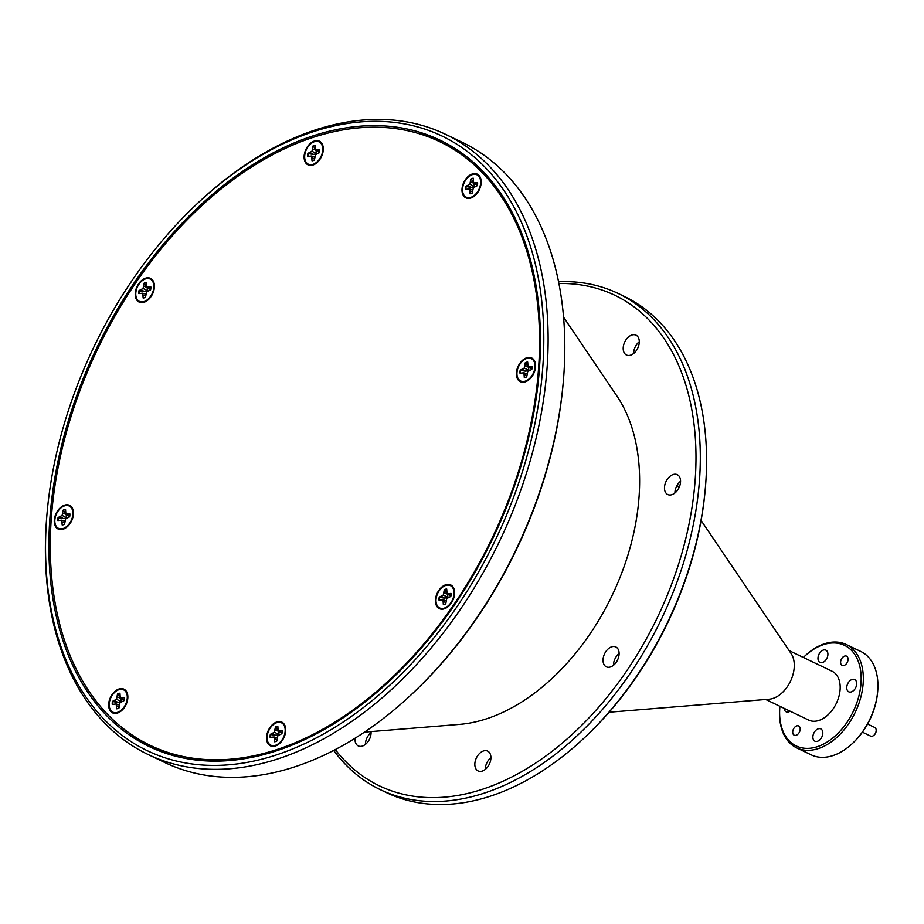 <?xml version="1.0" encoding="UTF-8"?>
<svg xmlns="http://www.w3.org/2000/svg" width="924" height="924" viewBox="0 0 924 924"><rect width="100%" height="100%" fill="white"/><g stroke="black" fill="none" stroke-linecap="round" stroke-linejoin="round"><path stroke-width="1.39" d="M862.427 732.154L870.616 736.093A4.782 3.119 -64.4 0 0 872.406 736.162A4.782 3.119 -64.4 0 0 874.069 735.123A4.782 3.119 -64.4 0 0 876.16 730.78A4.782 3.119 -64.4 0 0 874.751 727.477L867.578 724.035M796.754 725.883A5.117 3.349 115.6 0 1 798.659 725.964A5.117 3.349 115.6 0 1 799.953 730.711A5.117 3.349 115.6 0 1 796.141 735.261A5.117 3.349 115.6 0 1 794.236 735.192A5.117 3.349 115.6 0 1 792.942 730.445A5.117 3.349 115.6 0 1 796.754 725.883M844.64 656.086A5.117 3.349 115.6 0 1 846.557 656.156A5.117 3.349 115.6 0 1 847.851 660.903A5.117 3.349 115.6 0 1 844.039 665.465A5.117 3.349 115.6 0 1 842.122 665.384A5.117 3.349 115.6 0 1 840.84 660.637A5.117 3.349 115.6 0 1 844.64 656.086M796.638 747.851L811.237 754.862A57.323 37.457 -64.4 0 0 852.679 743.254A57.323 37.457 -64.4 0 0 877.708 691.094A57.323 37.457 -64.4 0 0 877.8 689.87A57.323 37.457 -64.4 0 0 860.845 651.512L846.234 644.502A57.323 37.457 115.6 0 1 863.201 682.859A57.323 37.457 115.6 0 1 838.83 735.516A57.323 37.457 115.6 0 1 796.638 747.851A57.323 37.457 115.6 0 1 779.683 709.493A57.323 37.457 115.6 0 1 779.764 708.269L779.833 707.449A55.786 36.452 -64.4 0 0 779.752 708.639A55.786 36.452 -64.4 0 0 817.093 746.765A55.786 36.452 -64.4 0 0 861.041 682.709A55.786 36.452 -64.4 0 0 804.203 656.675A55.786 36.452 -64.4 0 0 803.372 657.472M804.203 656.675L804.804 656.098A57.323 37.457 115.6 0 1 846.234 644.502M823.342 650.069A6.803 4.447 115.6 0 1 825.883 650.173A6.803 4.447 115.6 0 1 827.604 656.479A6.803 4.447 115.6 0 1 822.533 662.531A6.803 4.447 115.6 0 1 819.992 662.439A6.803 4.447 115.6 0 1 818.283 656.121A6.803 4.447 115.6 0 1 823.342 650.069M852.113 679.452A6.803 4.447 115.6 0 1 854.654 679.556A6.803 4.447 115.6 0 1 856.375 685.862A6.803 4.447 115.6 0 1 851.316 691.914A6.803 4.447 115.6 0 1 848.775 691.822A6.803 4.447 115.6 0 1 847.054 685.504A6.803 4.447 115.6 0 1 852.113 679.452M818.248 728.817A6.803 4.447 115.6 0 1 820.789 728.909A6.803 4.447 115.6 0 1 822.51 735.227A6.803 4.447 115.6 0 1 817.451 741.279A6.803 4.447 115.6 0 1 814.91 741.175A6.803 4.447 115.6 0 1 813.189 734.869A6.803 4.447 115.6 0 1 818.248 728.817M790.112 711.18A6.803 4.447 115.6 0 1 788.669 711.896A6.803 4.447 115.6 0 1 786.128 711.792A6.803 4.447 115.6 0 1 784.13 708.304M779.937 706.294A55.786 36.452 -64.4 0 0 779.833 707.449M542.989 364.183A340.852 222.742 -64.4 0 0 195.749 205.082A340.852 222.742 -64.4 0 0 46.881 515.292A340.852 222.742 -64.4 0 0 46.339 522.568A340.852 222.742 -64.4 0 0 274.474 755.543A340.852 222.742 -64.4 0 0 542.989 364.183M195.749 205.082L196.939 203.95A343.913 224.74 115.6 0 1 445.553 134.327A343.913 224.74 115.6 0 1 547.308 364.483A343.913 224.74 115.6 0 1 401.12 680.434A343.913 224.74 115.6 0 1 147.956 754.434A343.913 224.74 115.6 0 1 46.2 524.278A343.913 224.74 115.6 0 1 46.743 516.932L46.881 515.292M147.956 754.434L164.645 762.45A343.913 224.74 -64.4 0 0 413.247 692.827A343.913 224.74 -64.4 0 0 563.455 379.833A343.913 224.74 -64.4 0 0 563.998 372.488A343.913 224.74 -64.4 0 0 462.243 142.331L445.553 134.327M335.262 749.56A272.072 177.789 -64.4 0 0 550.057 752.864A272.072 177.789 -64.4 0 0 695.345 477.327A272.072 177.789 -64.4 0 0 558.928 283.495M558.57 281.704A275.133 179.787 115.6 0 1 618.26 293.497A275.133 179.787 115.6 0 1 699.664 477.627A275.133 179.787 115.6 0 1 582.709 730.387A275.133 179.787 115.6 0 1 380.18 789.593A275.133 179.787 115.6 0 1 333.645 750.404M380.18 789.593L386.44 792.596A275.133 179.787 -64.4 0 0 585.331 736.89A275.133 179.787 -64.4 0 0 705.486 486.509A275.133 179.787 -64.4 0 0 705.924 480.63A275.133 179.787 -64.4 0 0 624.52 296.5L618.26 293.497M355.047 738.207A11.007 7.196 -64.4 0 0 358.269 745.911A11.007 7.196 -64.4 0 0 362.381 746.072A11.007 7.196 -64.4 0 0 371.032 731.589M482.224 771.101A11.007 7.196 -64.4 0 0 490.413 761.307A11.007 7.196 -64.4 0 0 487.641 751.096A11.007 7.196 -64.4 0 0 483.529 750.946A11.007 7.196 -64.4 0 0 475.34 760.729A11.007 7.196 -64.4 0 0 478.112 770.939A11.007 7.196 -64.4 0 0 482.224 771.101M610.418 666.978A11.007 7.196 -64.4 0 0 618.606 657.183A11.007 7.196 -64.4 0 0 615.834 646.973A11.007 7.196 -64.4 0 0 611.723 646.812A11.007 7.196 -64.4 0 0 603.534 656.606A11.007 7.196 -64.4 0 0 606.306 666.816A11.007 7.196 -64.4 0 0 610.418 666.978M671.875 494.687A11.007 7.196 -64.4 0 0 680.052 484.904A11.007 7.196 -64.4 0 0 677.28 474.693A11.007 7.196 -64.4 0 0 673.169 474.532A11.007 7.196 -64.4 0 0 664.98 484.326A11.007 7.196 -64.4 0 0 667.763 494.536A11.007 7.196 -64.4 0 0 671.875 494.687M630.584 355.174A11.007 7.196 -64.4 0 0 638.773 345.38A11.007 7.196 -64.4 0 0 636.001 335.169A11.007 7.196 -64.4 0 0 631.889 335.008A11.007 7.196 -64.4 0 0 623.7 344.802A11.007 7.196 -64.4 0 0 626.472 355.012A11.007 7.196 -64.4 0 0 630.584 355.174M364.449 732.12L459.286 724.404A194.952 127.397 -64.4 0 0 639.165 495.252A194.952 127.397 -64.4 0 0 616.886 395.992L563.571 317.175M609.101 712.219L769.242 699.191A27.085 17.695 -64.4 0 0 794.224 667.359A27.085 17.695 -64.4 0 0 791.129 653.568L701.108 520.489M765.719 699.48L808.673 720.085A27.085 17.695 -64.4 0 0 828.609 714.264A27.085 17.695 -64.4 0 0 840.124 689.385A27.085 17.695 -64.4 0 0 832.108 671.263L789.154 650.646M49.677 521.506A336.267 219.739 -64.4 0 0 149.18 746.546A336.267 219.739 -64.4 0 0 396.708 674.185A336.267 219.739 -64.4 0 0 539.651 365.257A336.267 219.739 -64.4 0 0 440.159 140.217A336.267 219.739 -64.4 0 0 192.619 212.578A336.267 219.739 -64.4 0 0 49.677 521.506M152.98 748.301A336.267 219.739 115.6 0 1 130.168 733.668M267.117 736.844A12.382 8.085 115.6 0 1 276.103 722.914A12.382 8.085 115.6 0 1 285.146 729.221A12.382 8.085 115.6 0 1 285.158 731.092A12.382 8.085 115.6 0 1 278.066 743.982A12.382 8.085 115.6 0 1 267.117 736.844M285.146 729.221L285.273 730.792A10.326 6.745 115.6 0 1 285.273 732.351A10.326 6.745 115.6 0 1 282.64 739.743A10.326 6.745 115.6 0 1 279.371 743.092L278.066 743.982M282.155 732.051A8.258 5.394 -64.4 0 0 282.132 730.584L278.182 731L277.824 726.183A8.258 5.394 -64.4 0 0 275.41 726.945L274.405 732.201L270.339 734.337A8.258 5.394 -64.4 0 0 270.143 737.364L274.093 736.948L274.451 741.764A8.258 5.394 -64.4 0 0 276.865 740.99L277.87 735.747L281.935 733.61A8.258 5.394 -64.4 0 0 282.155 732.051M275.433 741.591L276.877 740.702M270.501 737.248A8.258 5.394 115.6 0 1 270.501 736.07A8.258 5.394 115.6 0 1 270.709 734.568L275.687 735.342L279.163 734.638L278.332 731.092M516.966 372.695A12.382 8.085 115.6 0 1 525.952 358.766A12.382 8.085 115.6 0 1 534.996 365.061A12.382 8.085 115.6 0 1 535.008 366.943A12.382 8.085 115.6 0 1 527.916 379.822A12.382 8.085 115.6 0 1 516.966 372.695M534.996 365.061L535.123 366.632A10.326 6.745 115.6 0 1 535.123 368.191A10.326 6.745 115.6 0 1 532.49 375.583A10.326 6.745 115.6 0 1 529.221 378.932L527.916 379.822M532.005 367.902A8.258 5.394 -64.4 0 0 531.981 366.424L528.031 366.84L527.673 362.023A8.258 5.394 -64.4 0 0 525.259 362.797L524.255 368.041L520.189 370.178A8.258 5.394 -64.4 0 0 519.993 373.204L523.943 372.788L524.301 377.604A8.258 5.394 -64.4 0 0 526.715 376.842L527.72 371.587L531.785 369.45A8.258 5.394 -64.4 0 0 532.005 367.902M525.282 377.442L526.726 376.553M520.351 373.088A8.258 5.394 115.6 0 1 520.351 371.91A8.258 5.394 115.6 0 1 520.558 370.409L525.537 371.182L529.013 370.489L528.182 366.932M304.689 155.902A12.382 8.085 115.6 0 1 313.675 141.973A12.382 8.085 115.6 0 1 322.719 148.279A12.382 8.085 115.6 0 1 322.73 150.15A12.382 8.085 115.6 0 1 315.638 163.028A12.382 8.085 115.6 0 1 304.689 155.902M322.719 148.279L322.834 149.85A10.326 6.745 115.6 0 1 322.846 151.409A10.326 6.745 115.6 0 1 320.212 158.789A10.326 6.745 115.6 0 1 316.932 162.15L315.638 163.028M319.716 151.109A8.258 5.394 -64.4 0 0 319.692 149.642L315.754 150.058L315.384 145.241A8.258 5.394 -64.4 0 0 312.982 146.004L311.966 151.259L307.911 153.396A8.258 5.394 -64.4 0 0 307.715 156.422L311.665 156.006L312.023 160.822A8.258 5.394 -64.4 0 0 314.426 160.048L315.442 154.805L319.496 152.668A8.258 5.394 -64.4 0 0 319.716 151.109M313.005 160.649L314.449 159.76M308.073 156.306A8.258 5.394 115.6 0 1 308.073 155.128A8.258 5.394 115.6 0 1 308.281 153.627L313.248 154.4L316.724 153.696L315.892 150.15M307.484 146.673A13.144 8.593 -64.4 0 0 306.387 163.698A13.144 8.593 -64.4 0 0 319.923 159.378A13.144 8.593 -64.4 0 0 321.032 142.354A13.144 8.593 -64.4 0 0 307.484 146.673M519.762 363.467A13.144 8.593 -64.4 0 0 518.664 380.492A13.144 8.593 -64.4 0 0 532.212 376.172A13.144 8.593 -64.4 0 0 533.31 359.147A13.144 8.593 -64.4 0 0 519.762 363.467M72.869 512.439L72.984 513.998A10.326 6.745 115.6 0 1 72.996 515.569A10.326 6.745 115.6 0 1 70.363 522.949A10.326 6.745 115.6 0 1 67.082 526.299L65.789 527.188A12.382 8.085 115.6 0 1 54.839 520.062A12.382 8.085 115.6 0 1 63.825 506.133A12.382 8.085 115.6 0 1 72.869 512.439A12.382 8.085 115.6 0 1 72.88 514.31A12.382 8.085 115.6 0 1 65.789 527.188M57.635 510.833A13.144 8.593 -64.4 0 0 56.537 527.858A13.144 8.593 -64.4 0 0 70.074 523.538A13.144 8.593 -64.4 0 0 71.183 506.514A13.144 8.593 -64.4 0 0 57.635 510.833M269.912 727.615A13.144 8.593 -64.4 0 0 268.815 744.64A13.144 8.593 -64.4 0 0 282.363 740.332A13.144 8.593 -64.4 0 0 283.46 723.296A13.144 8.593 -64.4 0 0 269.912 727.615M466.1 156.225A334.742 218.745 -64.4 0 0 447.054 145.218L439.755 141.707A334.742 218.745 -64.4 0 0 115.893 314.414A334.742 218.745 -64.4 0 0 108.455 715.268A334.742 218.745 -64.4 0 0 150.092 745.287A334.742 218.745 -64.4 0 0 473.954 572.591A334.742 218.745 -64.4 0 0 481.381 171.737A334.742 218.745 -64.4 0 0 439.755 141.707M446.962 606.791L448.256 605.913A10.326 6.745 -64.4 0 0 451.524 602.552A10.326 6.745 -64.4 0 0 454.169 595.171A10.326 6.745 -64.4 0 0 454.158 593.612L454.042 592.041A12.382 8.085 115.6 0 1 454.042 593.913A12.382 8.085 115.6 0 1 446.962 606.791A12.382 8.085 115.6 0 1 436.012 599.664A12.382 8.085 115.6 0 1 444.998 585.735A12.382 8.085 115.6 0 1 454.042 592.041M438.808 590.436A13.144 8.593 -64.4 0 0 437.71 607.461A13.144 8.593 -64.4 0 0 451.247 603.141A13.144 8.593 -64.4 0 0 452.344 586.116A13.144 8.593 -64.4 0 0 438.808 590.436M473.527 196.004L474.821 195.114A10.326 6.745 -64.4 0 0 478.089 191.765A10.326 6.745 -64.4 0 0 480.723 184.384A10.326 6.745 -64.4 0 0 480.723 182.813L480.607 181.254A12.382 8.085 115.6 0 1 480.607 183.125A12.382 8.085 115.6 0 1 473.527 196.004A12.382 8.085 115.6 0 1 462.566 188.877A12.382 8.085 115.6 0 1 471.552 174.948A12.382 8.085 115.6 0 1 480.607 181.254M465.373 179.649A13.144 8.593 -64.4 0 0 464.264 196.673A13.144 8.593 -64.4 0 0 477.812 192.354A13.144 8.593 -64.4 0 0 478.909 175.329A13.144 8.593 -64.4 0 0 465.373 179.649M146.754 300.219L148.048 299.33A10.326 6.745 -64.4 0 0 151.317 295.98A10.326 6.745 -64.4 0 0 153.95 288.588A10.326 6.745 -64.4 0 0 153.95 287.029L153.834 285.458A12.382 8.085 115.6 0 1 153.834 287.329A12.382 8.085 115.6 0 1 146.754 300.219A12.382 8.085 115.6 0 1 135.793 293.093A12.382 8.085 115.6 0 1 144.779 279.152A12.382 8.085 115.6 0 1 153.834 285.458M138.6 283.853A13.144 8.593 -64.4 0 0 137.491 300.877A13.144 8.593 -64.4 0 0 151.039 296.569A13.144 8.593 -64.4 0 0 152.137 279.533A13.144 8.593 -64.4 0 0 138.6 283.853M120.189 711.006L121.483 710.117A10.326 6.745 -64.4 0 0 124.752 706.768A10.326 6.745 -64.4 0 0 127.385 699.376A10.326 6.745 -64.4 0 0 127.385 697.816L127.269 696.246A12.382 8.085 115.6 0 1 127.269 698.128A12.382 8.085 115.6 0 1 120.189 711.006A12.382 8.085 115.6 0 1 109.228 703.88A12.382 8.085 115.6 0 1 118.214 689.951A12.382 8.085 115.6 0 1 127.269 696.246M112.035 694.652A13.144 8.593 -64.4 0 0 110.926 711.676A13.144 8.593 -64.4 0 0 124.474 707.357A13.144 8.593 -64.4 0 0 125.572 690.332A13.144 8.593 -64.4 0 0 112.035 694.652M451.039 594.871A8.258 5.394 -64.4 0 0 451.016 593.404L447.066 593.809L446.708 589.004A8.258 5.394 -64.4 0 0 444.305 589.766L443.289 595.021L439.235 597.158A8.258 5.394 -64.4 0 0 439.039 600.184L442.989 599.768L443.347 604.585A8.258 5.394 -64.4 0 0 445.749 603.811L446.766 598.567L450.82 596.43A8.258 5.394 -64.4 0 0 451.039 594.871M477.604 184.084A8.258 5.394 -64.4 0 0 477.581 182.617L473.631 183.021L473.273 178.217A8.258 5.394 -64.4 0 0 470.87 178.979L469.854 184.234L465.8 186.371A8.258 5.394 -64.4 0 0 465.604 189.397L469.554 188.981L469.912 193.797A8.258 5.394 -64.4 0 0 472.314 193.024L473.331 187.78L477.385 185.632A8.258 5.394 -64.4 0 0 477.604 184.084M150.831 288.288A8.258 5.394 -64.4 0 0 150.808 286.821L146.858 287.237L146.5 282.421A8.258 5.394 -64.4 0 0 144.086 283.183L143.081 288.438L139.027 290.575A8.258 5.394 -64.4 0 0 138.831 293.601L142.77 293.185L143.139 298.002A8.258 5.394 -64.4 0 0 145.542 297.239L146.546 291.984L150.612 289.847A8.258 5.394 -64.4 0 0 150.831 288.288M124.266 699.087A8.258 5.394 -64.4 0 0 124.243 697.608L120.293 698.024L119.935 693.208A8.258 5.394 -64.4 0 0 117.533 693.982L116.516 699.225L112.462 701.362A8.258 5.394 -64.4 0 0 112.266 704.388L116.205 703.972L116.574 708.789A8.258 5.394 -64.4 0 0 118.977 708.027L119.981 702.771L124.047 700.635A8.258 5.394 -64.4 0 0 124.266 699.087M444.317 604.411L445.772 603.522M439.385 600.069A8.258 5.394 115.6 0 1 439.397 598.891A8.258 5.394 115.6 0 1 439.605 597.389L444.571 598.163L448.048 597.458L447.216 593.913M470.882 193.624L472.337 192.735M465.95 189.281A8.258 5.394 115.6 0 1 465.962 188.103A8.258 5.394 115.6 0 1 466.17 186.602L471.136 187.376L474.613 186.671L473.781 183.125M144.109 297.84L145.553 296.951M139.178 293.486A8.258 5.394 115.6 0 1 139.178 292.307A8.258 5.394 115.6 0 1 139.385 290.806L144.363 291.58L147.84 290.875L147.008 287.329M117.544 708.627L118.988 707.738M112.612 704.273A8.258 5.394 115.6 0 1 112.612 703.095A8.258 5.394 115.6 0 1 112.82 701.593L117.798 702.367L121.275 701.674L120.443 698.117M63.155 524.809L64.599 523.92M58.224 520.466A8.258 5.394 115.6 0 1 58.224 519.288A8.258 5.394 115.6 0 1 58.431 517.787L63.398 518.56L66.874 517.856L66.043 514.31M69.866 515.269A8.258 5.394 -64.4 0 0 69.843 513.802L65.904 514.206L65.535 509.401A8.258 5.394 -64.4 0 0 63.132 510.163L62.116 515.419L58.062 517.556A8.258 5.394 -64.4 0 0 57.866 520.582L61.816 520.166L62.174 524.982A8.258 5.394 -64.4 0 0 64.576 524.208L65.592 518.965L69.647 516.816A8.258 5.394 -64.4 0 0 69.866 515.269M62.936 513.109L66.181 514.518L63.132 510.163M63.548 510.325A8.258 5.394 115.6 0 1 65.523 509.621M69.681 516.643L65.904 514.206M69.797 515.973L67.498 514.541M63.398 518.56L60.407 516.805M66.874 517.856L62.116 515.419M64.657 522.926L62.37 522.025M64.796 521.182L61.816 520.166M117.336 696.927L120.57 698.325L117.937 694.143A8.258 5.394 115.6 0 1 119.924 693.439M143.901 286.14L147.135 287.537L144.502 283.345A8.258 5.394 115.6 0 1 146.477 282.64M470.674 181.924L473.92 183.333L471.286 179.141A8.258 5.394 115.6 0 1 473.261 178.436M444.109 592.711L447.355 594.12L444.721 589.928A8.258 5.394 115.6 0 1 446.696 589.223M121.275 701.674L116.516 699.225M117.798 702.367L114.807 700.623M119.196 705L116.205 703.972M119.057 706.733L116.759 705.844M124.197 699.78L121.899 698.359M124.082 700.45L120.293 698.024M147.84 290.875L143.081 288.438M144.363 291.58L141.36 289.836M145.761 294.202L142.77 293.185M145.622 295.946L143.324 295.056M150.762 288.993L148.464 287.572M150.647 289.662L146.858 287.237M474.613 186.671L469.854 184.234M471.136 187.376L468.145 185.62M472.534 189.998L469.554 188.981M472.395 191.742L470.097 190.841M477.535 184.788L475.236 183.356M477.419 185.458L473.631 183.021M448.048 597.458L443.289 595.021M444.571 598.163L441.58 596.407M445.969 600.785L442.989 599.768M445.83 602.529L443.532 601.639M450.97 595.576L448.671 594.144M450.854 596.246L447.066 593.809M150.092 745.287L157.392 748.798A334.742 218.745 -64.4 0 0 177.905 756.768M312.786 148.949L316.031 150.358L313.398 146.165A8.258 5.394 115.6 0 1 315.373 145.461M316.724 153.696L311.966 151.259M313.248 154.4L310.256 152.645M314.645 157.022L311.665 156.006M314.507 158.766L312.22 157.877M319.646 151.813L317.348 150.381M319.531 152.483L315.754 150.058M525.075 365.742L528.309 367.14L525.675 362.959A8.258 5.394 115.6 0 1 527.65 362.254M529.013 370.489L524.255 368.041M525.537 371.182L522.534 369.438M526.934 373.816L523.943 372.788M526.796 375.548L524.497 374.659M531.935 368.595L529.637 367.174M531.82 369.265L528.031 366.84M275.225 729.902L278.459 731.3L275.826 727.107A8.258 5.394 115.6 0 1 277.801 726.403M279.163 734.638L274.405 732.201M275.687 735.342L272.684 733.587M277.084 737.964L274.093 736.948M276.946 739.708L274.647 738.819M282.086 732.755L279.787 731.334M281.97 733.425L278.182 731M418.226 133.437A336.267 219.739 115.6 0 1 443.913 142.077M563.455 379.833L563.317 381.485A340.852 222.742 115.6 0 1 414.449 691.683L413.247 692.827M705.486 486.509L705.347 488.149A272.072 177.789 115.6 0 1 586.521 735.758L585.331 736.89M365.419 744.386A11.007 7.196 115.6 0 1 371.078 732.605M485.262 769.415A11.007 7.196 115.6 0 1 490.921 757.634M613.455 665.292A11.007 7.196 115.6 0 1 619.115 653.499M674.913 493.012A11.007 7.196 115.6 0 1 680.561 481.219M633.621 353.488A11.007 7.196 115.6 0 1 639.281 341.707M877.708 691.094L877.638 691.914A55.786 36.452 115.6 0 1 853.279 742.688L852.679 743.254M876.125 731.046A3.823 2.495 115.6 0 1 876.114 731.288A3.823 2.495 115.6 0 1 874.451 734.765A3.823 2.495 115.6 0 1 874.266 734.926M678.978 487.78L677.2 485.146"/></g></svg>
